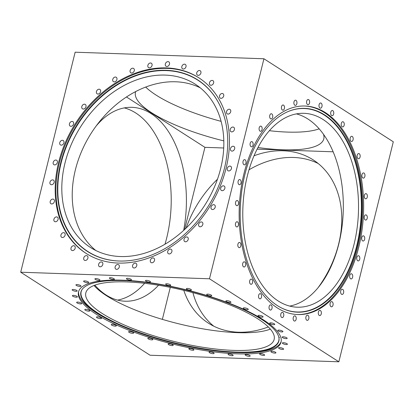<?xml version="1.0" encoding="UTF-8"?>
<svg xmlns="http://www.w3.org/2000/svg" width="414" height="414" viewBox="0 0 414 414"><rect width="100%" height="100%" fill="white"/><g stroke="black" fill="none" stroke-linecap="round" stroke-linejoin="round"><path stroke-width="0.62" d="M319.158 128.837A97 25.984 13.9 0 1 287.357 132.082A97 25.984 13.9 0 1 269.379 130.7M221.092 121.354A97 25.984 13.9 0 1 145.697 87.064M135.683 91.556A97 25.984 -166.1 0 0 135.466 92.265A97 25.984 -166.1 0 0 223.803 140.889M257.963 147.524A97 25.984 -166.1 0 0 282.969 149.796A97 25.984 -166.1 0 0 323.789 138.871A97 25.984 -166.1 0 0 323.505 134.322M204.935 147.337L223.72 147.989L204.935 147.337L184.597 229.516L204.935 147.337L126.456 96.974L204.935 147.337M257.12 149.154L333.13 151.798L257.12 149.154M393.3 141.785L263.93 58.767L75.146 52.205L20.7 272.215L209.484 278.782L338.854 361.795L150.07 355.233L20.7 272.215L150.07 355.233L338.854 361.795L393.3 141.785L338.854 361.795L209.484 278.782L20.7 272.215L75.146 52.205L263.93 58.767L209.484 278.782L263.93 58.767L393.3 141.785M232.031 355.714A2.598 0.693 -166.1 0 0 233.123 355.424A2.598 0.693 -166.1 0 0 231.85 354.462A2.598 0.693 -166.1 0 0 229.175 353.882A2.598 0.693 -166.1 0 0 228.083 354.177A2.598 0.693 -166.1 0 0 229.351 355.134A2.598 0.693 -166.1 0 0 232.031 355.714M213.013 353.67A2.598 0.693 -166.1 0 0 214.105 353.375A2.598 0.693 -166.1 0 0 212.837 352.417A2.598 0.693 -166.1 0 0 210.157 351.838A2.598 0.693 -166.1 0 0 209.065 352.128A2.598 0.693 -166.1 0 0 210.333 353.09A2.598 0.693 -166.1 0 0 213.013 353.67M192.779 350.249A2.598 0.693 -166.1 0 0 193.871 349.959A2.598 0.693 -166.1 0 0 192.598 348.997A2.598 0.693 -166.1 0 0 189.922 348.417A2.598 0.693 -166.1 0 0 188.825 348.712A2.598 0.693 -166.1 0 0 190.098 349.67A2.598 0.693 -166.1 0 0 192.779 350.249M172.095 345.586A2.598 0.693 -166.1 0 0 173.187 345.297A2.598 0.693 -166.1 0 0 171.919 344.339A2.598 0.693 -166.1 0 0 169.238 343.755A2.598 0.693 -166.1 0 0 168.146 344.05A2.598 0.693 -166.1 0 0 169.414 345.007A2.598 0.693 -166.1 0 0 172.095 345.586M151.762 339.863A2.598 0.693 -166.1 0 0 152.854 339.573A2.598 0.693 -166.1 0 0 151.586 338.611A2.598 0.693 -166.1 0 0 148.905 338.031A2.598 0.693 -166.1 0 0 147.814 338.321A2.598 0.693 -166.1 0 0 149.081 339.283A2.598 0.693 -166.1 0 0 151.762 339.863M132.563 333.296A2.598 0.693 -166.1 0 0 133.655 333.001A2.598 0.693 -166.1 0 0 132.382 332.044A2.598 0.693 -166.1 0 0 129.706 331.464A2.598 0.693 -166.1 0 0 128.609 331.754A2.598 0.693 -166.1 0 0 129.882 332.716A2.598 0.693 -166.1 0 0 132.563 333.296M115.227 326.139A2.598 0.693 -166.1 0 0 116.324 325.844A2.598 0.693 -166.1 0 0 115.051 324.886A2.598 0.693 -166.1 0 0 112.375 324.302A2.598 0.693 -166.1 0 0 111.278 324.597A2.598 0.693 -166.1 0 0 112.551 325.554A2.598 0.693 -166.1 0 0 115.227 326.139M100.431 318.661A2.598 0.693 -166.1 0 0 101.523 318.371A2.598 0.693 -166.1 0 0 100.255 317.409A2.598 0.693 -166.1 0 0 97.575 316.829A2.598 0.693 -166.1 0 0 96.483 317.124A2.598 0.693 -166.1 0 0 97.756 318.081A2.598 0.693 -166.1 0 0 100.431 318.661M88.741 311.157A2.598 0.693 -166.1 0 0 89.833 310.867A2.598 0.693 -166.1 0 0 88.565 309.905A2.598 0.693 -166.1 0 0 85.884 309.325A2.598 0.693 -166.1 0 0 84.792 309.62A2.598 0.693 -166.1 0 0 86.06 310.578A2.598 0.693 -166.1 0 0 88.741 311.157M80.601 303.917A2.598 0.693 -166.1 0 0 81.693 303.622A2.598 0.693 -166.1 0 0 80.425 302.665A2.598 0.693 -166.1 0 0 77.744 302.085A2.598 0.693 -166.1 0 0 76.652 302.375A2.598 0.693 -166.1 0 0 77.92 303.333A2.598 0.693 -166.1 0 0 80.601 303.917M76.331 297.211A2.598 0.693 -166.1 0 0 77.423 296.921A2.598 0.693 -166.1 0 0 76.15 295.958A2.598 0.693 -166.1 0 0 73.475 295.379A2.598 0.693 -166.1 0 0 72.378 295.668A2.598 0.693 -166.1 0 0 73.651 296.631A2.598 0.693 -166.1 0 0 76.331 297.211M76.088 291.301A2.598 0.693 -166.1 0 0 77.18 291.011A2.598 0.693 -166.1 0 0 75.907 290.048A2.598 0.693 -166.1 0 0 73.231 289.469A2.598 0.693 -166.1 0 0 72.139 289.764A2.598 0.693 -166.1 0 0 73.407 290.721A2.598 0.693 -166.1 0 0 76.088 291.301M79.881 286.416A2.598 0.693 -166.1 0 0 80.978 286.126A2.598 0.693 -166.1 0 0 79.705 285.163A2.598 0.693 -166.1 0 0 77.025 284.584A2.598 0.693 -166.1 0 0 75.933 284.873A2.598 0.693 -166.1 0 0 77.206 285.836A2.598 0.693 -166.1 0 0 79.881 286.416M87.577 282.741A2.598 0.693 -166.1 0 0 88.668 282.446A2.598 0.693 -166.1 0 0 87.395 281.489A2.598 0.693 -166.1 0 0 84.72 280.909A2.598 0.693 -166.1 0 0 83.623 281.199A2.598 0.693 -166.1 0 0 84.896 282.162A2.598 0.693 -166.1 0 0 87.577 282.741M98.863 280.418A2.598 0.693 -166.1 0 0 99.955 280.123A2.598 0.693 -166.1 0 0 98.687 279.165A2.598 0.693 -166.1 0 0 96.007 278.586A2.598 0.693 -166.1 0 0 94.915 278.876A2.598 0.693 -166.1 0 0 96.183 279.838A2.598 0.693 -166.1 0 0 98.863 280.418M113.317 279.538A2.598 0.693 -166.1 0 0 114.409 279.243A2.598 0.693 -166.1 0 0 113.141 278.286A2.598 0.693 -166.1 0 0 110.46 277.701A2.598 0.693 -166.1 0 0 109.368 277.996A2.598 0.693 -166.1 0 0 110.636 278.953A2.598 0.693 -166.1 0 0 113.317 279.538M130.379 280.128A2.598 0.693 -166.1 0 0 131.471 279.838A2.598 0.693 -166.1 0 0 130.203 278.876A2.598 0.693 -166.1 0 0 127.522 278.296A2.598 0.693 -166.1 0 0 126.43 278.591A2.598 0.693 -166.1 0 0 127.698 279.548A2.598 0.693 -166.1 0 0 130.379 280.128M149.392 282.177A2.598 0.693 -166.1 0 0 150.489 281.882A2.598 0.693 -166.1 0 0 149.216 280.925A2.598 0.693 -166.1 0 0 146.54 280.34A2.598 0.693 -166.1 0 0 145.443 280.635A2.598 0.693 -166.1 0 0 146.716 281.592A2.598 0.693 -166.1 0 0 149.392 282.177M169.631 285.593A2.598 0.693 -166.1 0 0 170.723 285.303A2.598 0.693 -166.1 0 0 169.455 284.346A2.598 0.693 -166.1 0 0 166.775 283.761A2.598 0.693 -166.1 0 0 165.683 284.056A2.598 0.693 -166.1 0 0 166.951 285.013A2.598 0.693 -166.1 0 0 169.631 285.593M190.316 290.255A2.598 0.693 -166.1 0 0 191.408 289.966A2.598 0.693 -166.1 0 0 190.14 289.003A2.598 0.693 -166.1 0 0 187.459 288.423A2.598 0.693 -166.1 0 0 186.367 288.718A2.598 0.693 -166.1 0 0 187.635 289.676A2.598 0.693 -166.1 0 0 190.316 290.255M210.648 295.979A2.598 0.693 -166.1 0 0 211.74 295.689A2.598 0.693 -166.1 0 0 210.472 294.732A2.598 0.693 -166.1 0 0 207.792 294.147A2.598 0.693 -166.1 0 0 206.7 294.442A2.598 0.693 -166.1 0 0 207.968 295.399A2.598 0.693 -166.1 0 0 210.648 295.979M229.848 302.551A2.598 0.693 -166.1 0 0 230.94 302.256A2.598 0.693 -166.1 0 0 229.672 301.299A2.598 0.693 -166.1 0 0 226.991 300.714A2.598 0.693 -166.1 0 0 225.899 301.009A2.598 0.693 -166.1 0 0 227.167 301.966A2.598 0.693 -166.1 0 0 229.848 302.551M247.179 309.708A2.598 0.693 -166.1 0 0 248.271 309.413A2.598 0.693 -166.1 0 0 247.003 308.456A2.598 0.693 -166.1 0 0 244.322 307.876A2.598 0.693 -166.1 0 0 243.23 308.166A2.598 0.693 -166.1 0 0 244.498 309.129A2.598 0.693 -166.1 0 0 247.179 309.708M261.974 317.181A2.598 0.693 -166.1 0 0 263.071 316.891A2.598 0.693 -166.1 0 0 261.798 315.934A2.598 0.693 -166.1 0 0 259.117 315.349A2.598 0.693 -166.1 0 0 258.025 315.644A2.598 0.693 -166.1 0 0 259.299 316.601A2.598 0.693 -166.1 0 0 261.974 317.181M273.67 324.685A2.598 0.693 -166.1 0 0 274.761 324.395A2.598 0.693 -166.1 0 0 273.494 323.432A2.598 0.693 -166.1 0 0 270.813 322.853A2.598 0.693 -166.1 0 0 269.721 323.148A2.598 0.693 -166.1 0 0 270.989 324.105A2.598 0.693 -166.1 0 0 273.67 324.685M281.805 331.93A2.598 0.693 -166.1 0 0 282.902 331.635A2.598 0.693 -166.1 0 0 281.629 330.677A2.598 0.693 -166.1 0 0 278.953 330.098A2.598 0.693 -166.1 0 0 277.856 330.388A2.598 0.693 -166.1 0 0 279.129 331.35A2.598 0.693 -166.1 0 0 281.805 331.93M286.079 338.636A2.598 0.693 -166.1 0 0 287.171 338.341A2.598 0.693 -166.1 0 0 285.903 337.384A2.598 0.693 -166.1 0 0 283.223 336.799A2.598 0.693 -166.1 0 0 282.131 337.094A2.598 0.693 -166.1 0 0 283.399 338.052A2.598 0.693 -166.1 0 0 286.079 338.636M286.322 344.541A2.598 0.693 -166.1 0 0 287.414 344.251A2.598 0.693 -166.1 0 0 286.146 343.294A2.598 0.693 -166.1 0 0 283.466 342.709A2.598 0.693 -166.1 0 0 282.374 343.004A2.598 0.693 -166.1 0 0 283.642 343.962A2.598 0.693 -166.1 0 0 286.322 344.541M282.524 349.426A2.598 0.693 -166.1 0 0 283.616 349.137A2.598 0.693 -166.1 0 0 282.348 348.179A2.598 0.693 -166.1 0 0 279.667 347.594A2.598 0.693 -166.1 0 0 278.575 347.889A2.598 0.693 -166.1 0 0 279.848 348.847A2.598 0.693 -166.1 0 0 282.524 349.426M274.834 353.106A2.598 0.693 -166.1 0 0 275.926 352.811A2.598 0.693 -166.1 0 0 274.658 351.853A2.598 0.693 -166.1 0 0 271.977 351.269A2.598 0.693 -166.1 0 0 270.885 351.564A2.598 0.693 -166.1 0 0 272.153 352.521A2.598 0.693 -166.1 0 0 274.834 353.106M279.429 337.426A2.598 0.693 -166.1 0 0 278.839 337.058M263.547 355.429A2.598 0.693 -166.1 0 0 264.639 355.134A2.598 0.693 -166.1 0 0 263.366 354.177A2.598 0.693 -166.1 0 0 260.691 353.592A2.598 0.693 -166.1 0 0 259.599 353.887A2.598 0.693 -166.1 0 0 260.867 354.845A2.598 0.693 -166.1 0 0 263.547 355.429M249.093 356.309A2.598 0.693 -166.1 0 0 250.185 356.014A2.598 0.693 -166.1 0 0 248.917 355.057A2.598 0.693 -166.1 0 0 246.237 354.477A2.598 0.693 -166.1 0 0 245.145 354.767A2.598 0.693 -166.1 0 0 246.413 355.729A2.598 0.693 -166.1 0 0 249.093 356.309M237.15 353.825A104.333 27.945 -166.1 0 0 281.054 342.067A104.333 27.945 -166.1 0 0 230.044 303.545A104.333 27.945 -166.1 0 0 122.399 280.19A104.333 27.945 -166.1 0 0 78.5 291.942A104.333 27.945 -166.1 0 0 129.51 330.465A104.333 27.945 -166.1 0 0 237.15 353.825M238.754 352.635A101.963 27.314 -166.1 0 0 279.015 338.264A101.963 27.314 -166.1 0 0 224.579 301.739A101.963 27.314 -166.1 0 0 123.807 280.594A101.963 27.314 -166.1 0 0 82.075 289.526A101.963 27.314 -166.1 0 0 110.988 321.021A101.963 27.314 -166.1 0 0 235.954 352.562A101.963 27.314 -166.1 0 0 238.754 352.635L240.322 352.671A104.333 27.945 -166.1 0 0 281.178 341.446M78.676 291.332A104.333 27.945 -166.1 0 0 109.586 320.317L110.988 321.021M82.21 289.334A101.797 27.267 -166.1 0 0 126.984 327.702A101.797 27.267 -166.1 0 0 235.97 352.071A101.797 27.267 -166.1 0 0 278.984 338.031M233.33 350.379A97 25.984 -166.1 0 0 274.151 339.449A97 25.984 -166.1 0 0 226.722 303.638A97 25.984 -166.1 0 0 126.643 281.918A97 25.984 -166.1 0 0 85.827 292.848A97 25.984 -166.1 0 0 133.256 328.664A97 25.984 -166.1 0 0 233.33 350.379M270.342 329.109A97 25.984 13.9 0 1 237.714 332.665A97 25.984 13.9 0 1 94.019 285.474M124.288 107.909A97 57.81 -88 0 1 166.687 237.972A97 57.81 -88 0 1 164.995 244.203M144.621 283.3A97 57.81 -88 0 1 117.602 300.109M94.842 285.163A97 57.81 92 0 0 125.173 301.216A97 57.81 92 0 0 158.552 285.236M183.656 230.386A97 57.81 92 0 0 131.916 107.329A97 57.81 92 0 0 96.043 126.141M162.36 319.37L170.283 287.363L162.36 319.37M249.005 169.797A97 73.428 122.7 0 1 318.175 163.494M317.957 287.859A97 73.428 -57.3 0 0 338.605 244.208A97 73.428 -57.3 0 0 313.15 159.861A97 73.428 -57.3 0 0 254.046 155.757M217.453 179.246A97 73.428 -57.3 0 0 186.129 228.067M213.769 326.191A97 73.428 122.7 0 1 192.908 292.646M183.79 290.333A97 73.428 -57.3 0 0 208.377 323.137A97 73.428 -57.3 0 0 268.303 326.936M100.116 266.813A2.598 1.966 -57.3 0 0 102.625 264.965A2.598 1.966 -57.3 0 0 102.118 262.202A2.598 1.966 -57.3 0 0 101.316 261.958A2.598 1.966 -57.3 0 0 98.806 263.806A2.598 1.966 -57.3 0 0 99.313 266.569A2.598 1.966 -57.3 0 0 100.116 266.813M85.217 260.473A2.598 1.966 -57.3 0 0 87.727 258.626A2.598 1.966 -57.3 0 0 87.219 255.862A2.598 1.966 -57.3 0 0 86.417 255.619A2.598 1.966 -57.3 0 0 83.907 257.467A2.598 1.966 -57.3 0 0 84.415 260.23A2.598 1.966 -57.3 0 0 85.217 260.473M72.486 250.579A2.598 1.966 -57.3 0 0 75.001 248.731A2.598 1.966 -57.3 0 0 74.489 245.963A2.598 1.966 -57.3 0 0 73.692 245.719A2.598 1.966 -57.3 0 0 71.177 247.572A2.598 1.966 -57.3 0 0 71.684 250.335A2.598 1.966 -57.3 0 0 72.486 250.579M62.421 237.507A2.598 1.966 -57.3 0 0 64.931 235.654A2.598 1.966 -57.3 0 0 64.424 232.891A2.598 1.966 -57.3 0 0 63.621 232.647A2.598 1.966 -57.3 0 0 61.112 234.495A2.598 1.966 -57.3 0 0 61.619 237.263A2.598 1.966 -57.3 0 0 62.421 237.507M55.398 221.759A2.598 1.966 -57.3 0 0 57.913 219.906A2.598 1.966 -57.3 0 0 57.401 217.143A2.598 1.966 -57.3 0 0 56.604 216.9A2.598 1.966 -57.3 0 0 54.089 218.747A2.598 1.966 -57.3 0 0 54.596 221.516A2.598 1.966 -57.3 0 0 55.398 221.759M51.698 203.942A2.598 1.966 -57.3 0 0 54.208 202.094A2.598 1.966 -57.3 0 0 53.701 199.325A2.598 1.966 -57.3 0 0 52.899 199.082A2.598 1.966 -57.3 0 0 50.384 200.935A2.598 1.966 -57.3 0 0 50.896 203.698A2.598 1.966 -57.3 0 0 51.698 203.942M51.455 184.742A2.598 1.966 -57.3 0 0 53.965 182.89A2.598 1.966 -57.3 0 0 53.458 180.126A2.598 1.966 -57.3 0 0 52.656 179.883A2.598 1.966 -57.3 0 0 50.141 181.73A2.598 1.966 -57.3 0 0 50.653 184.499A2.598 1.966 -57.3 0 0 51.455 184.742M54.679 164.896A2.598 1.966 -57.3 0 0 57.189 163.044A2.598 1.966 -57.3 0 0 56.682 160.28A2.598 1.966 -57.3 0 0 55.88 160.037A2.598 1.966 -57.3 0 0 53.37 161.884A2.598 1.966 -57.3 0 0 53.877 164.653A2.598 1.966 -57.3 0 0 54.679 164.896M61.246 145.164A2.598 1.966 -57.3 0 0 63.761 143.316A2.598 1.966 -57.3 0 0 63.249 140.548A2.598 1.966 -57.3 0 0 62.452 140.305A2.598 1.966 -57.3 0 0 59.937 142.152A2.598 1.966 -57.3 0 0 60.444 144.921A2.598 1.966 -57.3 0 0 61.246 145.164M70.908 126.306A2.598 1.966 -57.3 0 0 73.423 124.459A2.598 1.966 -57.3 0 0 72.911 121.69A2.598 1.966 -57.3 0 0 72.114 121.447A2.598 1.966 -57.3 0 0 69.599 123.3A2.598 1.966 -57.3 0 0 70.106 126.063A2.598 1.966 -57.3 0 0 70.908 126.306M83.292 109.048A2.598 1.966 -57.3 0 0 85.807 107.2A2.598 1.966 -57.3 0 0 85.294 104.437A2.598 1.966 -57.3 0 0 84.492 104.193A2.598 1.966 -57.3 0 0 81.982 106.041A2.598 1.966 -57.3 0 0 82.489 108.804A2.598 1.966 -57.3 0 0 83.292 109.048M97.921 94.056A2.598 1.966 -57.3 0 0 100.431 92.208A2.598 1.966 -57.3 0 0 99.924 89.44A2.598 1.966 -57.3 0 0 99.122 89.196A2.598 1.966 -57.3 0 0 96.612 91.049A2.598 1.966 -57.3 0 0 97.119 93.812A2.598 1.966 -57.3 0 0 97.921 94.056M114.233 81.9A2.598 1.966 -57.3 0 0 116.743 80.052A2.598 1.966 -57.3 0 0 116.236 77.283A2.598 1.966 -57.3 0 0 115.434 77.04A2.598 1.966 -57.3 0 0 112.918 78.893A2.598 1.966 -57.3 0 0 113.431 81.656A2.598 1.966 -57.3 0 0 114.233 81.9M131.6 73.05A2.598 1.966 -57.3 0 0 134.11 71.203A2.598 1.966 -57.3 0 0 133.603 68.434A2.598 1.966 -57.3 0 0 132.801 68.191A2.598 1.966 -57.3 0 0 130.286 70.038A2.598 1.966 -57.3 0 0 130.798 72.807A2.598 1.966 -57.3 0 0 131.6 73.05M149.356 67.844A2.598 1.966 -57.3 0 0 151.866 65.997A2.598 1.966 -57.3 0 0 151.358 63.228A2.598 1.966 -57.3 0 0 150.556 62.985A2.598 1.966 -57.3 0 0 148.046 64.838A2.598 1.966 -57.3 0 0 148.554 67.601A2.598 1.966 -57.3 0 0 149.356 67.844M166.816 66.488A2.598 1.966 -57.3 0 0 169.331 64.636A2.598 1.966 -57.3 0 0 168.819 61.872A2.598 1.966 -57.3 0 0 168.017 61.629A2.598 1.966 -57.3 0 0 165.507 63.477A2.598 1.966 -57.3 0 0 166.014 66.245A2.598 1.966 -57.3 0 0 166.816 66.488M183.314 69.024A2.598 1.966 -57.3 0 0 185.829 67.177A2.598 1.966 -57.3 0 0 185.317 64.413A2.598 1.966 -57.3 0 0 184.515 64.17A2.598 1.966 -57.3 0 0 182.005 66.017A2.598 1.966 -57.3 0 0 182.512 68.781A2.598 1.966 -57.3 0 0 183.314 69.024M198.213 75.364A2.598 1.966 -57.3 0 0 200.728 73.516A2.598 1.966 -57.3 0 0 200.216 70.753A2.598 1.966 -57.3 0 0 199.419 70.509A2.598 1.966 -57.3 0 0 196.904 72.357A2.598 1.966 -57.3 0 0 197.411 75.12A2.598 1.966 -57.3 0 0 198.213 75.364M210.943 85.263A2.598 1.966 -57.3 0 0 213.453 83.416A2.598 1.966 -57.3 0 0 212.946 80.647A2.598 1.966 -57.3 0 0 212.144 80.404A2.598 1.966 -57.3 0 0 209.629 82.251A2.598 1.966 -57.3 0 0 210.141 85.02A2.598 1.966 -57.3 0 0 210.943 85.263M221.009 98.335A2.598 1.966 -57.3 0 0 223.524 96.488A2.598 1.966 -57.3 0 0 223.011 93.719A2.598 1.966 -57.3 0 0 222.209 93.476A2.598 1.966 -57.3 0 0 219.699 95.329A2.598 1.966 -57.3 0 0 220.207 98.092A2.598 1.966 -57.3 0 0 221.009 98.335M228.031 114.083A2.598 1.966 -57.3 0 0 230.541 112.235A2.598 1.966 -57.3 0 0 230.034 109.467A2.598 1.966 -57.3 0 0 229.232 109.224A2.598 1.966 -57.3 0 0 226.717 111.076A2.598 1.966 -57.3 0 0 227.229 113.84A2.598 1.966 -57.3 0 0 228.031 114.083M231.731 131.9A2.598 1.966 -57.3 0 0 234.246 130.053A2.598 1.966 -57.3 0 0 233.734 127.284A2.598 1.966 -57.3 0 0 232.937 127.041A2.598 1.966 -57.3 0 0 230.422 128.889A2.598 1.966 -57.3 0 0 230.929 131.657A2.598 1.966 -57.3 0 0 231.731 131.9M231.975 151.1A2.598 1.966 -57.3 0 0 234.49 149.252A2.598 1.966 -57.3 0 0 233.982 146.484A2.598 1.966 -57.3 0 0 233.18 146.24A2.598 1.966 -57.3 0 0 230.665 148.093A2.598 1.966 -57.3 0 0 231.178 150.856A2.598 1.966 -57.3 0 0 231.975 151.1M228.751 170.946A2.598 1.966 -57.3 0 0 231.266 169.098A2.598 1.966 -57.3 0 0 230.753 166.335A2.598 1.966 -57.3 0 0 229.956 166.092A2.598 1.966 -57.3 0 0 227.441 167.939A2.598 1.966 -57.3 0 0 227.948 170.703A2.598 1.966 -57.3 0 0 228.751 170.946M222.183 190.678A2.598 1.966 -57.3 0 0 224.693 188.831A2.598 1.966 -57.3 0 0 224.186 186.062A2.598 1.966 -57.3 0 0 223.384 185.819A2.598 1.966 -57.3 0 0 220.869 187.671A2.598 1.966 -57.3 0 0 221.381 190.435A2.598 1.966 -57.3 0 0 222.183 190.678M212.522 209.536A2.598 1.966 -57.3 0 0 215.032 207.683A2.598 1.966 -57.3 0 0 214.524 204.92A2.598 1.966 -57.3 0 0 213.722 204.676A2.598 1.966 -57.3 0 0 211.207 206.524A2.598 1.966 -57.3 0 0 211.72 209.293A2.598 1.966 -57.3 0 0 212.522 209.536M200.138 226.789A2.598 1.966 -57.3 0 0 202.648 224.942A2.598 1.966 -57.3 0 0 202.141 222.178A2.598 1.966 -57.3 0 0 201.339 221.935A2.598 1.966 -57.3 0 0 198.829 223.783A2.598 1.966 -57.3 0 0 199.336 226.546A2.598 1.966 -57.3 0 0 200.138 226.789M185.508 241.786A2.598 1.966 -57.3 0 0 188.023 239.939A2.598 1.966 -57.3 0 0 187.511 237.17A2.598 1.966 -57.3 0 0 186.709 236.927A2.598 1.966 -57.3 0 0 184.199 238.774A2.598 1.966 -57.3 0 0 184.706 241.543A2.598 1.966 -57.3 0 0 185.508 241.786M169.197 253.942A2.598 1.966 -57.3 0 0 171.712 252.095A2.598 1.966 -57.3 0 0 171.199 249.326A2.598 1.966 -57.3 0 0 170.402 249.083A2.598 1.966 -57.3 0 0 167.887 250.931A2.598 1.966 -57.3 0 0 168.394 253.699A2.598 1.966 -57.3 0 0 169.197 253.942M151.829 262.792A2.598 1.966 -57.3 0 0 154.344 260.944A2.598 1.966 -57.3 0 0 153.832 258.176A2.598 1.966 -57.3 0 0 153.035 257.932A2.598 1.966 -57.3 0 0 150.52 259.785A2.598 1.966 -57.3 0 0 151.027 262.548A2.598 1.966 -57.3 0 0 151.829 262.792M134.074 267.998A2.598 1.966 -57.3 0 0 136.589 266.145A2.598 1.966 -57.3 0 0 136.077 263.382A2.598 1.966 -57.3 0 0 135.274 263.138A2.598 1.966 -57.3 0 0 132.765 264.986A2.598 1.966 -57.3 0 0 133.272 267.754A2.598 1.966 -57.3 0 0 134.074 267.998M116.613 269.354A2.598 1.966 -57.3 0 0 119.123 267.506A2.598 1.966 -57.3 0 0 118.616 264.743A2.598 1.966 -57.3 0 0 117.814 264.499A2.598 1.966 -57.3 0 0 115.304 266.347A2.598 1.966 -57.3 0 0 115.811 269.11A2.598 1.966 -57.3 0 0 116.613 269.354M118.166 263.066A104.333 78.981 -57.3 0 0 219.12 188.794A104.333 78.981 -57.3 0 0 198.663 77.682A104.333 78.981 -57.3 0 0 166.464 67.917A104.333 78.981 -57.3 0 0 65.51 142.188A104.333 78.981 -57.3 0 0 85.967 253.301A104.333 78.981 -57.3 0 0 118.166 263.066M199.025 77.92A104.333 78.981 -57.3 0 0 167.189 68.382A104.333 78.981 -57.3 0 0 66.349 142.4A104.333 78.981 -57.3 0 0 86.335 253.534M166.169 70.292A101.963 77.185 -57.3 0 0 60.739 162.805A101.963 77.185 -57.3 0 0 118.968 261.017A101.963 77.185 -57.3 0 0 120.024 261.043A101.963 77.185 -57.3 0 0 207.528 207.342A101.963 77.185 -57.3 0 0 219.891 105.42A101.963 77.185 -57.3 0 0 166.169 70.292M219.958 105.549A101.797 77.061 -57.3 0 0 166.381 70.608A101.797 77.061 -57.3 0 0 61.127 162.976A101.797 77.061 -57.3 0 0 119.258 261.022A101.797 77.061 -57.3 0 0 120.169 261.048M120.37 256.535A97 73.428 -57.3 0 0 214.229 187.48A97 73.428 -57.3 0 0 195.206 84.177A97 73.428 -57.3 0 0 165.269 75.094A97 73.428 -57.3 0 0 71.415 144.15A97 73.428 -57.3 0 0 90.433 247.453A97 73.428 -57.3 0 0 120.37 256.535M95.825 250.506A97 73.428 122.7 0 1 83.509 147.141A97 73.428 122.7 0 1 175.686 81.781A97 73.428 122.7 0 1 200.231 87.809M359.714 259.231A2.598 1.547 92 0 0 358.379 255.717A2.598 1.547 92 0 0 356.858 257.399A2.598 1.547 92 0 0 358.198 260.908A2.598 1.547 92 0 0 359.714 259.231M352.609 277.271A2.598 1.547 92 0 0 351.269 273.757A2.598 1.547 92 0 0 349.752 275.434A2.598 1.547 92 0 0 351.093 278.948A2.598 1.547 92 0 0 352.609 277.271M343.589 292.77A2.598 1.547 92 0 0 342.249 289.257A2.598 1.547 92 0 0 340.732 290.938A2.598 1.547 92 0 0 342.067 294.447A2.598 1.547 92 0 0 343.589 292.77M333.001 305.134A2.598 1.547 92 0 0 331.661 301.625A2.598 1.547 92 0 0 330.144 303.302A2.598 1.547 92 0 0 331.485 306.815A2.598 1.547 92 0 0 333.001 305.134M321.254 313.89A2.598 1.547 92 0 0 319.913 310.376A2.598 1.547 92 0 0 318.397 312.058A2.598 1.547 92 0 0 319.737 315.566A2.598 1.547 92 0 0 321.254 313.89M308.797 318.697A2.598 1.547 92 0 0 307.462 315.189A2.598 1.547 92 0 0 305.941 316.865A2.598 1.547 92 0 0 307.281 320.379A2.598 1.547 92 0 0 308.797 318.697M296.113 319.375A2.598 1.547 92 0 0 294.773 315.861A2.598 1.547 92 0 0 293.257 317.543A2.598 1.547 92 0 0 294.592 321.057A2.598 1.547 92 0 0 296.113 319.375M283.683 315.898A2.598 1.547 92 0 0 282.348 312.384A2.598 1.547 92 0 0 280.827 314.066A2.598 1.547 92 0 0 282.167 317.574A2.598 1.547 92 0 0 283.683 315.898M271.993 308.394A2.598 1.547 92 0 0 270.652 304.88A2.598 1.547 92 0 0 269.136 306.562A2.598 1.547 92 0 0 270.477 310.07A2.598 1.547 92 0 0 271.993 308.394M261.488 297.154A2.598 1.547 92 0 0 260.147 293.645A2.598 1.547 92 0 0 258.631 295.322A2.598 1.547 92 0 0 259.966 298.836A2.598 1.547 92 0 0 261.488 297.154M252.566 282.612A2.598 1.547 92 0 0 251.226 279.103A2.598 1.547 92 0 0 249.709 280.78A2.598 1.547 92 0 0 251.05 284.294A2.598 1.547 92 0 0 252.566 282.612M245.58 265.327A2.598 1.547 92 0 0 244.239 261.814A2.598 1.547 92 0 0 242.723 263.495A2.598 1.547 92 0 0 244.058 267.004A2.598 1.547 92 0 0 245.58 265.327M240.788 245.963A2.598 1.547 92 0 0 239.452 242.449A2.598 1.547 92 0 0 237.936 244.131A2.598 1.547 92 0 0 239.271 247.639A2.598 1.547 92 0 0 240.788 245.963M238.386 225.257A2.598 1.547 92 0 0 237.046 221.749A2.598 1.547 92 0 0 235.53 223.425A2.598 1.547 92 0 0 236.87 226.939A2.598 1.547 92 0 0 238.386 225.257M238.459 204.019A2.598 1.547 92 0 0 237.118 200.505A2.598 1.547 92 0 0 235.602 202.187A2.598 1.547 92 0 0 236.937 205.696A2.598 1.547 92 0 0 238.459 204.019M241.005 183.05A2.598 1.547 92 0 0 239.665 179.541A2.598 1.547 92 0 0 238.148 181.218A2.598 1.547 92 0 0 239.483 184.732A2.598 1.547 92 0 0 241.005 183.05M245.926 163.168A2.598 1.547 92 0 0 244.586 159.654A2.598 1.547 92 0 0 243.07 161.336A2.598 1.547 92 0 0 244.405 164.844A2.598 1.547 92 0 0 245.926 163.168M253.032 145.128A2.598 1.547 92 0 0 251.691 141.614A2.598 1.547 92 0 0 250.175 143.296A2.598 1.547 92 0 0 251.515 146.81A2.598 1.547 92 0 0 253.032 145.128M262.052 129.629A2.598 1.547 92 0 0 260.716 126.115A2.598 1.547 92 0 0 259.195 127.797A2.598 1.547 92 0 0 260.535 131.305A2.598 1.547 92 0 0 262.052 129.629M272.64 117.265A2.598 1.547 92 0 0 271.299 113.752A2.598 1.547 92 0 0 269.783 115.428A2.598 1.547 92 0 0 271.123 118.942A2.598 1.547 92 0 0 272.64 117.265M284.387 108.509A2.598 1.547 92 0 0 283.047 104.996A2.598 1.547 92 0 0 281.53 106.677A2.598 1.547 92 0 0 282.871 110.186A2.598 1.547 92 0 0 284.387 108.509M296.843 103.702A2.598 1.547 92 0 0 295.503 100.188A2.598 1.547 92 0 0 293.987 101.865A2.598 1.547 92 0 0 295.322 105.379A2.598 1.547 92 0 0 296.843 103.702M309.527 103.024A2.598 1.547 92 0 0 308.192 99.51A2.598 1.547 92 0 0 306.671 101.187A2.598 1.547 92 0 0 308.011 104.701A2.598 1.547 92 0 0 309.527 103.024M321.957 106.501A2.598 1.547 92 0 0 320.617 102.988A2.598 1.547 92 0 0 319.101 104.67A2.598 1.547 92 0 0 320.436 108.178A2.598 1.547 92 0 0 321.957 106.501M333.648 114.005A2.598 1.547 92 0 0 332.307 110.491A2.598 1.547 92 0 0 330.791 112.173A2.598 1.547 92 0 0 332.131 115.682A2.598 1.547 92 0 0 333.648 114.005M344.153 125.245A2.598 1.547 92 0 0 342.818 121.732A2.598 1.547 92 0 0 341.302 123.408A2.598 1.547 92 0 0 342.637 126.922A2.598 1.547 92 0 0 344.153 125.245M353.075 139.782A2.598 1.547 92 0 0 351.734 136.273A2.598 1.547 92 0 0 350.218 137.95A2.598 1.547 92 0 0 351.558 141.464A2.598 1.547 92 0 0 353.075 139.782M360.061 157.072A2.598 1.547 92 0 0 358.726 153.558A2.598 1.547 92 0 0 357.204 155.24A2.598 1.547 92 0 0 358.545 158.748A2.598 1.547 92 0 0 360.061 157.072M364.848 176.436A2.598 1.547 92 0 0 363.513 172.923A2.598 1.547 92 0 0 361.996 174.604A2.598 1.547 92 0 0 363.332 178.113A2.598 1.547 92 0 0 364.848 176.436M367.254 197.136A2.598 1.547 92 0 0 365.919 193.628A2.598 1.547 92 0 0 364.398 195.304A2.598 1.547 92 0 0 365.738 198.818A2.598 1.547 92 0 0 367.254 197.136M367.182 218.38A2.598 1.547 92 0 0 365.847 214.866A2.598 1.547 92 0 0 364.325 216.548A2.598 1.547 92 0 0 365.666 220.057A2.598 1.547 92 0 0 367.182 218.38M364.636 239.344A2.598 1.547 92 0 0 363.301 235.835A2.598 1.547 92 0 0 361.779 237.512A2.598 1.547 92 0 0 363.119 241.026A2.598 1.547 92 0 0 364.636 239.344M358.767 247.101A104.333 62.183 92 0 0 305.02 106.015A104.333 62.183 92 0 0 244.017 173.466A104.333 62.183 92 0 0 297.764 314.552A104.333 62.183 92 0 0 358.767 247.101M297.236 314.531A104.333 62.183 92 0 0 357.706 247.065A104.333 62.183 92 0 0 304.487 106M244.948 174.289A101.963 60.77 92 0 0 281.204 307.814A101.963 60.77 92 0 0 357.096 246.252A101.963 60.77 92 0 0 347.796 142.193A101.963 60.77 92 0 0 288.03 111.583A101.963 60.77 92 0 0 244.948 174.289M281.039 307.726A101.797 60.672 92 0 0 356.64 246.18A101.797 60.672 92 0 0 347.408 142.4A101.797 60.672 92 0 0 287.854 111.661M354.001 244.488A97 57.81 92 0 0 304.026 113.317A97 57.81 92 0 0 247.313 176.028A97 57.81 92 0 0 297.283 307.198A97 57.81 92 0 0 354.001 244.488M296.398 113.891A97 57.81 -88 0 1 338.797 243.96A97 57.81 -88 0 1 289.712 306.091"/></g></svg>

